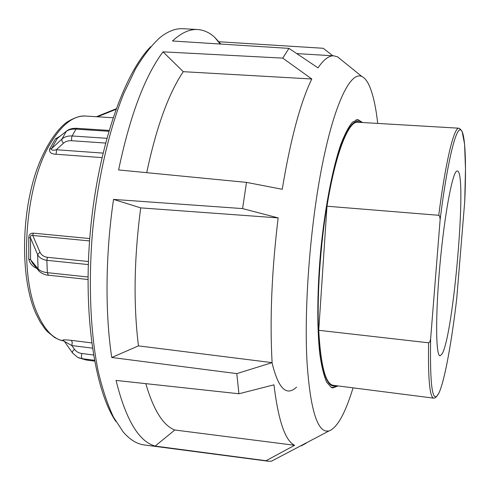 <?xml version="1.0" encoding="UTF-8"?>
<svg xmlns="http://www.w3.org/2000/svg" width="490" height="490" viewBox="0 0 490 490"><rect width="100%" height="100%" fill="white"/><g stroke="black" fill="none" stroke-linecap="round" stroke-linejoin="round"><path stroke-width="0.73" d="M362.563 122.525L357.872 119.591L352.506 122.126C348.672 126.604 344.746 134.125 340.721 144.673C332.71 168.137 325.342 205.769 321.085 246.752C317.152 287.832 316.803 327.651 319.854 354.368C321.624 366.612 323.902 375.897 326.689 382.224L331.32 387.48L332.857 387.945L338.014 385.93M353.057 387.853C345.242 413.505 337.187 427.893 328.888 431.016L325.703 431.016C316.424 428.677 310.243 406.498 307.169 364.48C303.72 309.735 310.078 225.161 322.53 163.593C334.976 101.828 350.913 71.013 361.932 76.532C364.995 78.008 367.702 81.665 370.048 87.483C373.441 96.089 375.995 108.07 377.704 123.419M328.888 431.016L271.423 461.2L268.734 461.274L266.07 460.723L294.631 445.281L174.801 430.006L155.171 446.09L266.07 460.723M301.221 445.876L306.219 443.193M150.755 46.63C124.135 73.396 98.196 146.871 90.479 230.012C82.7 313.147 94.613 390.144 115.824 421.376M268.159 461.206L144.158 444.932C136.888 444.001 129.924 439.702 123.266 432.033L113.508 417.155C107.524 404.483 102.386 389.029 98.092 370.801C90.344 332.275 88.194 281.903 92.684 230.214C97.822 178.593 109.246 129.483 123.976 93.057L135.534 68.925C143.607 55.462 151.778 45 160.034 37.534C167.996 31.225 175.634 28.285 182.954 28.714L197.543 29.523C189.575 29.039 181.22 32.867 172.492 41.001L288.959 48.381L318.016 67.871C323.682 59.517 328.974 55.505 333.88 55.842L296.744 53.6M294.631 445.281C285.254 440.914 278.363 420.763 273.953 384.828L238.942 393.764L116.044 380.418C125.82 419.722 138.86 441.613 155.171 446.09M238.942 393.764L236.786 373.613L272.103 362.637L138.456 345.879L111.751 357.48L236.786 373.613M272.103 362.637C269.708 319.266 271.723 271.019 278.155 217.897L140.71 207.882L113.539 199.399C105.43 254.273 104.983 313.19 111.751 357.48M113.539 199.399L242.587 208.593L246.495 182.384L282.234 189.281C290.527 139.381 300.376 102.612 311.781 78.988L282.755 58.114L288.959 48.381M311.781 78.988L183.266 71.681L163.011 51.842C144.801 76.299 129.997 115.665 118.611 169.938L246.495 182.384M163.011 51.842L282.755 58.114M220.855 44.063L214.687 37.32C209.408 32.511 203.693 29.915 197.543 29.523M218.969 41.754L323.222 48.277L332.851 55.774M140.71 207.882C134.076 258.175 133.323 304.174 138.456 345.879M145.793 383.646C153.548 410.124 163.219 425.577 174.801 430.006M183.266 71.681C168.523 93.627 156.335 127.296 146.7 172.676M341.898 60.374L337.488 56.809L333.88 55.842M278.155 217.897L242.587 208.593M326.983 206.217L438.74 215.3L439.548 215.888L440.167 219.214L430.618 339L429.853 341.867L428.603 342.798C428.015 378.911 429.718 397.359 433.711 398.149L333.224 385.318C325.556 384.05 320.73 365.712 318.739 330.297L326.983 206.217C335.454 153.499 348.457 120.932 357.682 122.237L357.816 122.243M442.072 353.939L440.069 355.82C435.739 356.218 435.322 315.309 439.947 264.716C444.528 214.13 452.546 171.788 456.931 171.035L457.299 170.979C467.546 170.728 453.673 334.786 442.072 353.939M456.717 298.784L464.734 201.482M428.603 342.798L318.739 330.297M102.998 153.094L56.325 149.75C52.92 150.638 51.315 150.283 51.499 148.684L57.434 138.284L66.995 130.72M91.661 342.89L71.436 340.372L72.257 342.381L71.816 345.566L92.396 348.151M106.796 138.309L72.153 135.969C67.951 135.755 64.551 136.777 61.954 139.038L61.985 141.089L63.437 143.252L56.325 149.75L56.466 152.072L55.934 154.246L101.945 157.602M38.496 270.407L32.536 263.204L30.558 259.645L30.552 237.926C30.386 235.672 31.115 234.851 32.744 235.457L33.24 233.154C30.435 233.118 28.941 234.612 28.757 237.638L28.763 259.179C29.823 263.479 32.505 266.542 36.811 268.379M71.436 340.372C64.974 339.68 62.077 339.705 62.738 340.458L71.816 345.566L74.486 349.321C72.636 350.773 72.048 352.071 72.716 353.21L72.728 353.223M63.437 143.252C65.55 141.389 68.288 140.55 71.65 140.722L71.534 138.223L72.153 135.969L75.968 129.127C71.797 128.907 68.563 129.672 66.26 131.424L61.954 139.038L51.499 148.684L49.57 149.156C49.141 152.353 51.266 154.05 55.934 154.246M59.7 136.398L55.474 138.835L49.57 149.156M88.01 276.997L47.346 272.673C43.071 272.158 39.984 270.878 38.073 268.839L30.558 259.645L28.763 259.179M87.986 279.514L48.283 275.147L47.346 272.673L46.862 260.319C42.367 259.633 39.28 257.734 37.601 254.616L30.552 237.926L28.757 237.638M66.585 131.038L57.434 138.284L55.474 138.835M114.789 109.337L115.916 109.38M72.722 353.21L77.732 357.375L86.846 360.101L94.552 361.099L85.934 359.948M88.396 261.489L47.377 257.305C43.782 256.736 41.307 255.008 39.953 252.123L37.601 254.616L38.073 268.839L38.851 270.835M464.71 202.033L465.5 168.866L464.575 144.085L462.168 131.614L460.49 129.28L458.842 128.202C454.065 127.131 445.686 160.892 438.74 215.3M440.143 219.545C447.039 163.942 455.516 128.772 460.275 129.844C465.175 129.905 466.547 160.983 464.71 202.064M456.778 298.281C451.609 342.345 444.62 381.067 438.899 393.029C432.596 405.261 429.834 387.247 430.618 339M361.252 122.445C359.623 120.773 357.994 119.915 356.371 119.885L355.905 119.879M335.803 385.648C327.081 388.766 321.391 371.714 318.733 334.499C316.718 297.773 320.197 244.584 327.62 201.249C336.171 150.749 348.739 120.264 357.737 121.483L360.34 122.396M296.53 387.118C286.442 396.722 278.271 388.558 272.005 362.625M94.399 360.279L82.204 358.704L81.352 356.757L81.787 353.492C78.614 353.021 76.183 351.63 74.486 349.321M108.786 131.277L75.968 129.127L77.071 128.337M71.65 140.722L105.515 143.056M88.286 264.582L46.862 260.319L47.377 257.305M89.744 238.557L33.24 233.154M35.77 313.269L40.002 321.636L44.768 328.612L47.334 331.559L54.568 337.481L59.186 339.741L64 341.009C53.741 339.343 44.982 330.462 37.718 314.366C18.522 274.008 24.941 184.883 50.317 143.625C61.752 124.576 73.549 115.389 85.707 116.063C80.972 115.469 74.909 117.373 67.504 121.777C58.028 128.049 45.007 145.842 36.254 171.237C20.794 216.372 20.77 279.386 35.574 312.822M62.738 340.458L63.578 340.715M39.953 252.123L32.744 235.457L89.566 240.927M97.461 116.792L115.591 109.503M93.468 354.981L81.787 353.492M86.222 360.003L86.908 360.107M361.932 76.532L337.488 56.809M220.206 44.026L214.687 37.32M458.873 128.202L357.749 122.243M456.778 298.306C451.609 342.375 444.62 381.073 438.893 393.078C435.163 399.062 434.63 397.819 433.711 398.149M356.371 119.885L355.961 119.86M336.71 385.765C332.03 388.362 333.169 387.1 331.436 387.382M113.012 117.747L85.707 116.063M109.037 130.42L77.059 128.337C72.973 128.08 69.605 128.882 66.965 130.744M114.838 109.319L96.414 116.724M72.563 352.99L64.637 341.72M114.96 109.27L116.099 108.86M85.879 359.942L78.755 357.823M78.222 357.602L77.732 357.388M48.645 275.3C42.887 274.921 38.367 270.762 38.839 270.817"/></g></svg>
